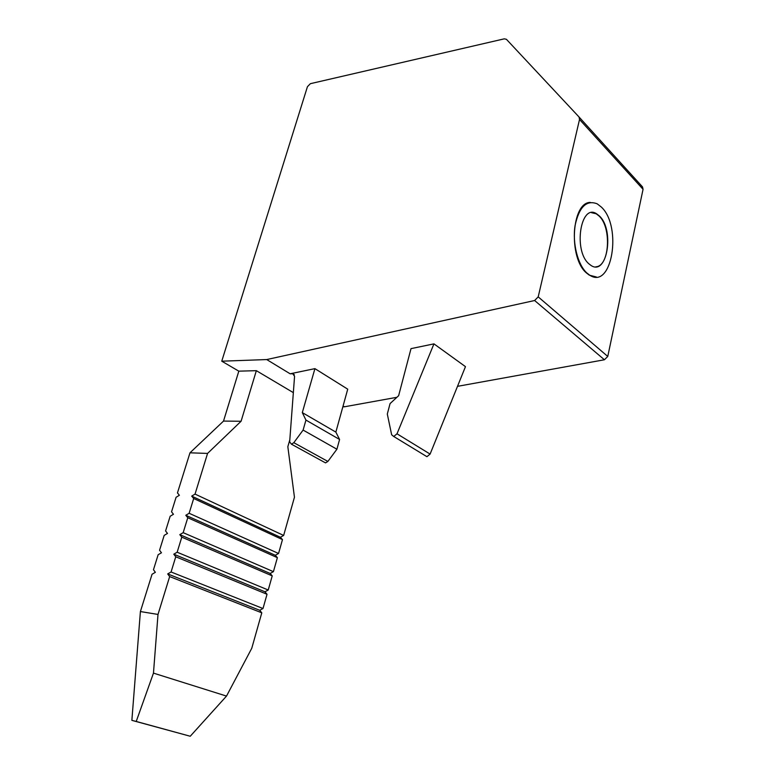 <?xml version="1.0" encoding="UTF-8"?>
<svg xmlns="http://www.w3.org/2000/svg" width="775" height="775" viewBox="0 0 775 775"><rect width="100%" height="100%" fill="white"/><g stroke="black" fill="none" stroke-linecap="round" stroke-linejoin="round"><path stroke-width="1.16" d="M591.461 212.679L596.208 213.784L599.114 216.041C611.872 227.676 609.47 266.464 595.878 266.784M599.433 216.012C614.778 230.059 607.135 276.394 591.034 265.467L588.855 263.791C573.132 250.509 580.601 203.127 596.527 213.745L599.433 216.012M586.82 272.965C577.733 264.672 572.299 243.185 575.05 225.69C579.08 206.964 586.462 199.679 597.205 203.835L601.4 207.109C622.461 226.668 611.901 290.276 589.63 275.135L586.82 272.965M596.401 276.995L589.31 275.154L586.501 272.994C568.288 258.133 571.417 202.323 590.317 202.411M223.52 421.087L241.083 421.251L256.341 370.673L238.816 371.157L223.52 421.087L189.982 452.813L177.456 492.919L179.383 495.273L176.09 497.279L171.546 511.849L173.464 514.261L170.171 516.247L165.579 530.952L167.487 533.433L164.184 535.389L159.553 550.24L161.462 552.778L158.148 554.726L153.469 569.722L155.368 572.318L152.055 574.246L140.401 611.553L131.866 720.353L190.243 736.25L226.513 696.086L251.768 648.268L261.785 612.831L259.732 610.283L262.996 608.53L267.026 594.28L264.972 591.79L268.228 590.017L272.228 575.883L270.165 573.452L273.42 571.659L277.373 557.661L275.309 555.278L278.554 553.476L282.478 539.603L280.405 537.278L283.65 535.447L294.452 497.221L287.835 446.71L289.821 439.812M189.982 452.813L207.564 453.423L241.083 421.251M140.401 611.553L158.003 614.439L153.469 673.117L136.226 721.457L131.866 720.353M280.405 537.278L191.696 496.116L195.048 494.092L207.564 453.423M283.65 535.447L195.048 494.092M282.478 539.603L193.692 498.509L191.696 496.116M278.554 553.476L189.139 513.283L193.692 498.509M275.309 555.278L185.787 515.288L189.139 513.283M277.373 557.661L187.773 517.739L185.787 515.288M273.42 571.659L183.171 532.658L187.773 517.739M270.165 573.452L179.81 534.643L183.171 532.658M272.228 575.883L181.786 537.162L179.81 534.643M268.228 590.017L177.155 552.226L181.786 537.162M264.972 591.79L173.784 554.193L177.155 552.226M267.026 594.28L175.751 556.779L173.784 554.193M262.996 608.53L171.072 571.989L175.751 556.779M259.732 610.283L167.691 573.936L171.072 571.989M261.785 612.831L169.657 576.581L167.691 573.936M411.012 348.634L433.952 343.868L397.003 433.797L393.748 436.499L391.646 434.785L387.306 414.034L390.077 403.572L398.631 395.705L411.012 348.634M290.131 373.792L314.921 368.638L302.308 412.61L305.951 420.089L303.103 430.077L293.822 442.69L291.458 444.201L289.666 441.857L294.568 376.282L292.727 373.734L290.131 373.792L266.726 359.561L221.757 361.189L238.816 371.157M425 455.516L426.918 456.678L430.106 454.082L465.465 366.643L433.952 343.868M324.028 462.065L325.539 462.888L327.873 461.435L336.902 449.219L339.586 439.473L335.856 432.101L347.733 389.176L314.921 368.638M221.757 361.189L307.433 86.703L310.368 83.681L504.292 38.837L506.404 39.293L579.032 116.986L579.526 119.476L538.199 296.873L534.624 300.516L266.726 359.561M293.347 392.634L256.341 370.673M343.083 405.993L344.41 406.798L342.86 406.798M336.902 449.219L303.103 430.077M339.586 439.473L305.951 420.089M335.856 432.101L302.308 412.61M579.032 116.986L642.514 186.901L643.056 189.303L607.765 356.442L604.413 359.765L457.502 386.338M396.887 397.304L344.41 406.798M158.003 614.439L169.657 576.581M190.243 736.25L136.226 721.457M226.513 696.086L153.469 673.117M294.326 374.751L292.65 373.734M327.873 461.435L293.822 442.69M604.413 359.765L534.624 300.516M430.106 454.082L397.003 433.797M607.765 356.442L538.199 296.873M643.056 189.303L579.526 119.476M294.287 374.674L292.727 373.734M325.539 462.888L291.458 444.201M426.918 456.678L393.748 436.499"/></g></svg>

